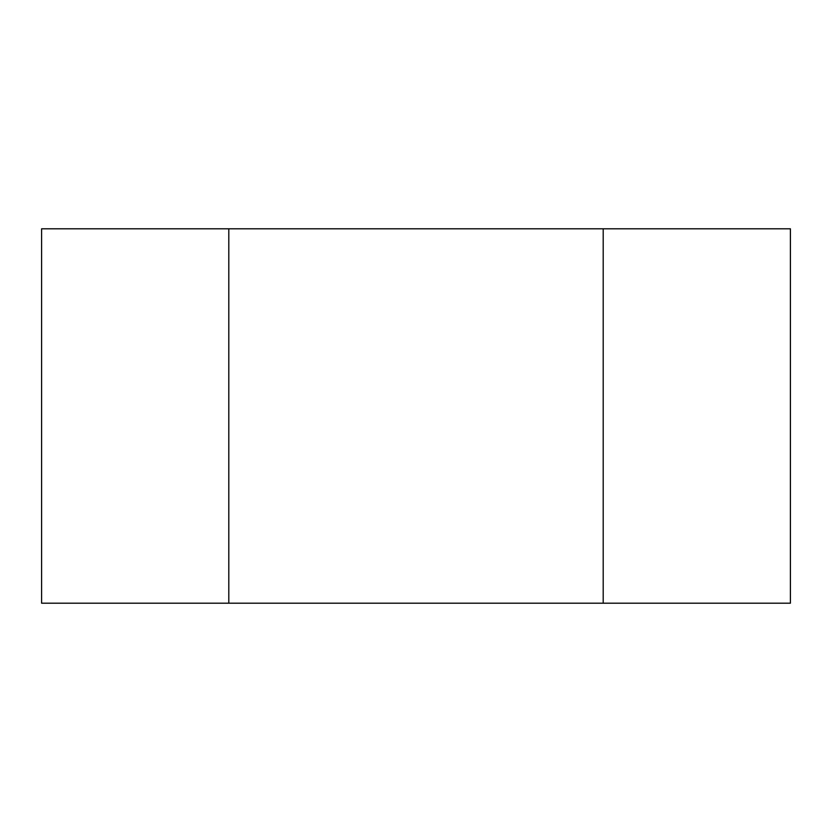 <?xml version="1.0" encoding="UTF-8"?>
<svg xmlns="http://www.w3.org/2000/svg" width="832" height="832" viewBox="0 0 832 832"><rect width="100%" height="100%" fill="white"/><g stroke="black" fill="none" stroke-linecap="round" stroke-linejoin="round"><path stroke-width="1.25" d="M603.2 228.8L603.2 603.2L228.8 603.2L228.8 228.8L603.2 228.8L228.8 228.8L228.8 603.2L603.2 603.2L603.2 228.8L790.4 228.8L603.2 228.8L603.2 603.2L790.4 603.2L790.4 228.8L790.4 603.2L603.2 603.2L603.2 228.8M41.6 228.8L41.6 603.2L228.8 603.2L228.8 228.8L41.6 228.8L228.8 228.8L228.8 603.2L41.6 603.2L41.6 228.8"/></g></svg>
